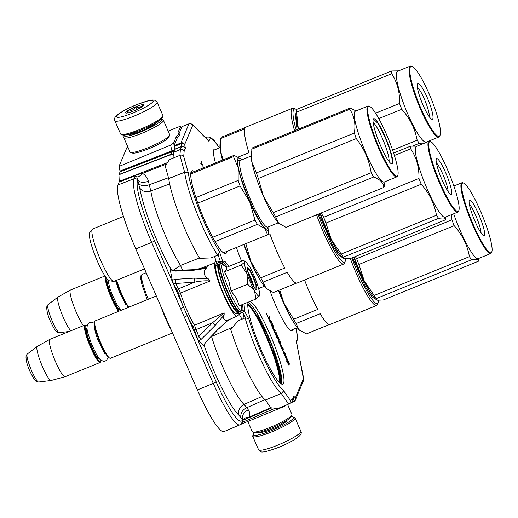 <?xml version="1.0" encoding="UTF-8"?>
<svg xmlns="http://www.w3.org/2000/svg" width="518" height="518" viewBox="0 0 518 518"><rect width="100%" height="100%" fill="white"/><g stroke="black" fill="none" stroke-linecap="round" stroke-linejoin="round"><path stroke-width="0.78" d="M218.7 256.552L217.398 255.277M199.462 258.003L180.497 265.436A51.457 8.139 -112.2 0 1 155.374 208.748A51.457 8.139 -112.2 0 1 150.783 190.974L169.677 183.942M170.267 269.891L170.351 267.935L170.662 268.894C170.843 269.729 172.688 270.202 176.191 270.305L192.56 269.742L192.767 270.39L206.17 268.337C202.881 272.073 203.613 275.595 208.365 278.904L210.204 280.937C205.277 280.568 200.129 280.97 194.755 282.135A2.881 0.395 -93.7 0 0 194.438 278.108L175.252 279.357L172.287 280.18L170.267 269.891L176.398 270.953L192.767 270.39M173.433 283.663L177.285 290.481L178.613 288.766L194.755 282.135L173.433 283.663L172.287 280.18M170.364 268.123A60.107 9.505 -112.2 0 1 145.066 208.709A60.107 9.505 -112.2 0 1 139.692 187.95C142.146 191.44 145.843 192.443 150.783 190.974L148.433 181.294C143.505 182.932 139.931 182.556 137.717 180.173L137.639 180.348A54.468 8.612 67.8 0 0 154.519 240.766L183.495 307.09A2.881 0.447 156.4 0 1 180.659 308.728L213.286 383.411L197.39 389.937L135.787 248.938A57.66 9.117 -112.2 0 1 117.923 184.984L119.159 182.038A8.651 1.366 67.8 0 0 119.231 181.319L118.933 174.767A2.881 0.453 67.8 0 1 118.959 174.527L120.085 171.846A2.881 0.453 67.8 0 0 120.021 171.037L171.911 150.893A2.881 0.479 -113.1 0 1 171.976 151.703L170.83 154.416L118.959 174.527M177.285 290.481L178.393 293.078A31.734 5.018 -112.2 0 0 183.495 307.09L216.123 381.766A2.881 0.447 156.4 0 1 213.286 383.411A57.356 9.071 67.8 0 0 239.86 424.831L224.106 431.572A57.66 9.117 -112.2 0 1 197.39 389.937M127.998 147.28L126.832 147.747L118.972 166.453L120.021 171.037M169.496 326.087L169.218 326.198A28.814 4.558 -112.2 0 1 165.766 318.797A28.814 4.558 -112.2 0 1 162.529 310.884L160.295 305.037M169.218 326.198L171.769 331.287M240.469 424.507L284.673 406.254L287.697 404.17M148.433 181.294C147.513 177.946 145.552 175.304 142.547 173.368L135.224 175.116L119.231 181.319M118.972 166.453L170.597 145.137L171.911 150.893A2.881 2.046 167.1 0 1 174.152 150.706M157.971 144.509A15.113 2.337 156.4 0 1 149.482 148.472A15.113 2.337 156.4 0 1 145.241 150.071M170.597 145.137L173.614 143.059L176.36 136.532A30.284 4.675 -23.6 0 0 178.529 133.268A30.284 4.675 -23.6 0 0 177.939 132.763L180.432 126.651L181.41 128.076M181.365 128.192L180.432 126.832C180.646 126.379 179.901 126.457 178.192 127.059L168.143 131.106M216.123 381.766A54.468 8.612 67.8 0 0 242.333 419.981L243.123 420.344C244.12 418.272 246.089 417.184 249.022 417.081L243.447 420.046L271.892 407.886M242.333 419.981A2.881 2.81 22.8 0 1 242.359 422.176L243.123 420.344M203.982 345.156L203.341 345.597L198.893 341.077L197.377 338.474L198.763 336.467L212.509 322.779L224.158 312.878L194.503 325.246L193.246 327.085A31.734 5.018 -112.2 0 1 187.147 315.449A2.881 0.447 156.4 0 1 184.311 317.094M139.692 187.95L136.778 176.923L135.405 175.796L133.909 178.794L117.923 184.984M167.521 162.594L136.299 174.799A8.651 4.079 -101.4 0 1 135.405 175.796M173.29 154.74A2.881 2.603 177.4 0 0 170.81 154.662L171.005 158.955M173.303 154.591A2.881 2.81 -157.2 0 0 170.83 154.416A2.881 0.44 68.8 0 0 170.81 154.662L118.933 174.767M176.36 136.532L177.124 138.287M279.597 368.084L279.047 366.051M278.807 365.184A30.284 4.675 -23.6 0 1 278.632 365.41L278.755 366.168M278.27 364.575L277.875 364.148L278.593 364.445L278.25 364.594M278.438 363.921L277.875 364.148L277.085 362.335M264.931 399.605L246.808 407.698L248.29 409.855C249.805 411.978 250.045 414.387 249.022 417.081L270.804 407.77M204.098 345.331A60.107 9.505 -112.2 0 0 212.704 367.994A60.107 9.505 -112.2 0 0 239.038 415.339L242.411 419.807C241.725 415.553 243.68 412.237 248.29 409.855M204.183 345.37L204.047 344.975M211.195 336.687L232.478 327.279M166.718 163.921L142.547 173.368C140.605 175.744 138.682 176.923 136.778 176.923M138.669 183.579C140.883 185.968 144.457 186.344 149.385 184.706L168.486 177.719M270.772 342.087L270.603 342.495M271.251 343.984L271.38 343.609M275.874 355.821L275.311 354.189M273.316 350.815L277.007 359.259M274.249 352.298L273.264 350.038M273.342 349.313L274.488 352.201M273.873 350.155L273.478 349.261M257.006 313.364L260.755 322.092A47.662 7.537 -112.2 0 1 262.108 324.838L265.352 330.568A2.881 0.447 -23.6 0 0 265.358 330.49A2.881 0.447 -23.6 0 0 265.313 330.445M273.2 350.2A2.881 2.849 -124.4 0 0 273.096 348.29C272.721 348.737 273.051 350.479 274.087 353.529A47.662 7.537 -112.2 0 1 281.701 383.262M261.953 396.49L244.036 404.428L246.808 407.698C242.204 410.081 240.242 413.396 240.935 417.65M175.252 279.357A2.881 0.395 -93.7 0 1 175.57 283.378L180.458 293.097A30.005 4.746 -112.2 0 0 186.804 309.945A30.005 4.746 -112.2 0 0 194.503 325.246L198.763 336.467L201.373 339.154L215.125 325.459L224.145 315.022C222.785 319.483 224.281 321.056 228.632 319.748L218.356 328.962L206.909 340.786L203.341 345.597M206.909 340.786L203.878 344.956M198.893 341.077L201.373 339.154M241.977 319.205L239.426 314.653L238.157 315.209A5.782 0.913 67.8 0 0 237.898 315.145A5.782 0.913 67.8 0 0 237.781 315.3A28.956 4.578 67.8 0 1 237.192 316.097A28.956 4.578 67.8 0 1 222.727 292.748A28.956 4.578 67.8 0 1 214.886 262.898L198.167 269.341M204.901 267.929L207.31 266.815L202.415 268.641M207.31 266.815L206.17 268.337M178.393 293.078L180.458 293.097L210.204 280.937M224.158 312.878L224.145 315.022M228.632 319.748L230.186 319.166M176.003 271.348C176.088 270.124 176.217 269.988 176.398 270.953M182.511 270.092L180.497 265.436L173.349 270.15M171.16 269.379L170.351 267.935M208.365 278.904L194.438 278.108M248.983 302.816A47.662 7.537 -112.2 0 1 249.417 303.321L250.68 304.344M247.876 303.587A44.561 7.045 -112.2 0 1 268.984 341.543A44.561 7.045 -112.2 0 1 280.355 383.359M258.1 316.097L257.802 315.358M238.157 315.209A29.565 4.675 67.8 0 0 238.215 313.85M215.3 261.862A29.565 4.675 -112.2 0 1 217.359 263.066M214.886 262.898L214.918 262.017L217.159 261.072L220.448 261.81L217.146 263.15A27.687 4.377 67.8 0 0 216.679 263.636L215.961 264.309L215.915 265.443L218.02 264.581A26.243 4.15 67.8 0 0 225.226 291.699A26.243 4.15 67.8 0 0 238.267 312.736A26.243 4.15 67.8 0 0 238.785 312.089L238.571 311.616M215.125 325.459L212.509 322.779L196.393 329.467L194.386 329.616L197.377 338.474M239.038 415.339C237.872 410.534 239.536 406.895 244.036 404.428A51.457 8.139 67.8 0 1 221.49 363.895A51.457 8.139 67.8 0 1 211.558 336.538L211.499 336.37M207.083 340.935L218.356 328.962M214.536 256.475L216.2 261.486M244.062 318.376L243.518 314.102M265.061 329.972A2.881 2.881 0 0 1 265.358 330.49L273.103 348.213A2.881 0.447 -23.6 0 1 273.096 348.29L265.352 330.568A2.881 2.363 -35.4 0 0 265.061 329.972L262.108 324.838M247.798 304.532A43.985 6.954 -112.2 0 1 268.369 341.783A43.985 6.954 -112.2 0 1 279.642 382.737M269.205 339.29L269.567 339.141M240.76 312.872L239.426 314.653M248.375 273.912A7.213 1.14 -112.2 0 1 252.823 284.829M156.339 295.972L95.208 320.875A20.189 3.192 -112.2 0 0 94.839 321.296A20.189 3.192 67.8 0 0 94.833 321.309A20.189 3.192 67.8 0 0 99.87 340.779A20.189 3.192 67.8 0 0 109.868 358.223A20.189 3.192 67.8 0 0 110.444 358.268L172.507 332.983M94.833 321.309L94.535 322.047A19.613 3.102 67.8 0 0 94.535 322.047A19.613 3.102 67.8 0 0 99.424 340.954A19.613 3.102 67.8 0 0 109.143 357.899L109.868 358.223M86.221 325.433A19.613 3.102 -112.2 0 0 85.308 325.79A19.613 3.102 67.8 0 0 91.388 347.546A19.613 3.102 67.8 0 0 100.822 361.305A19.613 3.102 -112.2 0 0 100.829 361.286L100.531 362.024A20.189 3.192 -112.2 0 1 100.531 362.024A20.189 3.192 -112.2 0 1 100.524 362.043A20.189 3.192 67.8 0 1 100.155 362.458L65.08 376.748A20.189 3.192 67.8 0 1 65.022 376.767A20.189 3.192 67.8 0 1 55.037 360.534A20.189 3.192 67.8 0 1 49.475 339.776A20.189 3.192 -112.2 0 1 49.793 339.381A20.189 3.192 -112.2 0 1 49.845 339.355L84.926 325.064A20.189 3.192 -112.2 0 1 85.496 325.116L86.221 325.433A19.613 3.102 -112.2 0 1 86.998 325.984M100.997 360.353A19.613 3.102 -112.2 0 1 100.829 361.286M84.926 325.064A20.189 3.192 -112.2 0 0 84.557 325.485A20.189 3.192 67.8 0 0 90.19 346.432A20.189 3.192 67.8 0 0 100.155 362.458M51.101 380.51L38.649 382.031A15.126 2.389 -112.2 0 1 31.158 369.697A15.126 2.389 -112.2 0 1 27.059 354.306A15.126 2.389 -112.2 0 1 27.247 354.04L37.218 346.432A18.415 2.914 -112.2 0 0 36.992 346.749A18.415 2.914 67.8 0 0 41.977 365.494A18.415 2.914 67.8 0 0 51.101 380.51A18.415 2.914 67.8 0 0 51.172 380.497L65.022 376.767M37.218 346.432A18.415 2.914 -112.2 0 1 37.277 346.393L49.793 339.381M116.718 280.225A20.189 3.192 67.8 0 0 128.84 307.174M116.297 280.4A19.613 3.102 67.8 0 0 128.496 307.316M105.886 277.408A19.613 3.102 67.8 0 0 110.548 294.353A19.613 3.102 67.8 0 0 119.263 311.072M105.206 276.411A20.189 3.192 67.8 0 0 109.304 292.981A20.189 3.192 67.8 0 0 118.551 311.363M70.966 330.749A18.415 2.914 67.8 0 1 61.914 314.115A18.415 2.914 67.8 0 1 57.744 297.371A18.415 2.914 -112.2 0 1 57.971 297.054A18.415 2.914 -112.2 0 1 58.022 297.015L70.539 290.009A20.189 3.192 -112.2 0 0 70.228 290.397A20.189 3.192 67.8 0 0 73.996 306.662A20.189 3.192 67.8 0 0 83.476 325.654M70.539 290.009A20.189 3.192 -112.2 0 1 70.597 289.976L104.934 275.99M254.332 290.397L247.598 284.252L247.002 273.588A18.745 2.966 67.8 0 0 254.332 290.397L254.506 290.708A18.745 2.966 -112.2 0 0 259.492 295.778L259.531 295.687A18.745 2.966 -112.2 0 0 257.265 284.136L257.129 283.734A18.745 2.966 67.8 0 0 253.703 274.941A18.745 2.966 67.8 0 0 249.786 266.964L245.558 261.441L244.412 260.942M247.863 272.092A9.518 1.502 -112.2 0 1 250.803 277.68A9.518 1.502 -112.2 0 1 253.729 286.493M241.705 304.817L241.666 309.324C239.543 317.191 218.816 269.755 222.151 264.646L225.149 265.831C223.161 263.649 221.672 262.937 220.681 263.688L220.208 263.882A25.816 4.086 -112.2 0 0 219.736 264.413A25.816 4.086 -112.2 0 0 226.942 291.194A25.816 4.086 -112.2 0 0 239.685 311.694C237.801 311.946 236.363 313.798 227.888 296.905C221.16 282.815 216.919 266.582 218.823 265.313L220.208 263.882M253.114 276.353A11.823 1.871 -112.2 0 1 256.229 289.685A11.823 1.871 -112.2 0 1 251.088 281.17A11.823 1.871 -112.2 0 1 247.416 268.065A11.823 1.871 -112.2 0 1 253.114 276.353M224.572 271.808L241.103 265.074L247.002 273.588C244.943 267.379 244.172 263.442 244.684 261.784L244.315 260.897L242.955 260.664L226.424 267.398L226.463 269.211L224.572 271.808L228.852 281.209L231.06 290.986L236.072 297.759L239.4 305.749L255.937 299.015L254.506 290.708M241.103 265.074L245.558 261.441M259.492 295.778L255.937 299.015M231.06 290.986L247.598 284.252M247.358 268.279L249.624 270.299L252.823 276.515L255.95 285.282L256.028 289.568M291.032 416.828A21.918 3.386 156.4 0 1 293.039 416.938A21.918 3.386 156.4 0 1 293.453 417.929A21.918 3.386 156.4 0 1 271.536 430.562A21.918 3.386 156.4 0 1 253.36 434.272A21.918 3.386 156.4 0 1 254.642 432.731M293.039 416.938L294.528 417.502A23.07 3.561 156.4 0 1 295.007 417.896A23.07 3.561 156.4 0 1 294.969 418.544A23.07 3.561 156.4 0 1 271.892 431.837A23.07 3.561 156.4 0 1 252.726 436.376A23.07 3.561 156.4 0 1 252.758 435.748L253.36 434.272M114.802 120.681L120.623 134A23.07 3.561 -23.6 0 0 121.102 134.395L122.591 134.958A21.918 3.386 -23.6 0 0 140.346 130.277A21.918 3.386 -23.6 0 0 162.263 117.644A21.918 3.386 -23.6 0 0 162.27 117.625A21.918 3.386 -23.6 0 0 162.276 117.612L162.872 116.149A23.07 3.561 -23.6 0 0 162.905 115.527L157.09 102.208L154.811 100.239L152.914 99.987L149.268 100.473L136.584 104.662C126.262 108.851 117.974 113.895 116.673 115.462C114.517 117.567 113.895 119.308 114.802 120.681A23.07 3.561 -23.6 0 0 133.968 116.149A23.07 3.561 -23.6 0 0 157.09 102.208M121.102 134.395A23.07 3.561 -23.6 0 0 139.789 129.468A23.07 3.561 -23.6 0 0 162.859 116.168A23.07 3.561 -23.6 0 0 162.872 116.149M136.532 104.72C125.22 109.531 118.486 113.41 116.343 116.356C116.388 118.408 121.963 117.275 133.074 112.95C144.392 108.139 151.12 104.26 153.263 101.314C153.224 99.262 147.643 100.395 136.532 104.72M135.671 106.779A10.095 1.56 -23.6 0 0 125.764 113.053A10.095 1.56 -23.6 0 0 133.942 110.891A10.095 1.56 -23.6 0 0 144.036 105.07A10.095 1.56 -23.6 0 0 135.671 106.779M143.35 105.866L143.188 104.688C141.395 107.038 138.902 107.776 135.703 106.896C133.625 109.92 130.847 111.338 127.363 111.137L127.538 112.976M127.363 111.137L128.114 112.853M135.703 106.896L136.888 109.609M124.598 135.069A20.189 3.121 -23.6 0 0 124.553 135.172A20.189 3.121 -23.6 0 0 141.291 131.753A20.189 3.121 -23.6 0 0 161.48 120.118A20.189 3.121 -23.6 0 0 161.098 119.205A20.189 3.121 -23.6 0 0 160.994 119.172M124.553 135.172L123.802 137.017A21.633 3.341 -23.6 0 0 123.77 137.6A21.633 3.341 -23.6 0 0 141.738 133.353A21.633 3.341 -23.6 0 0 163.371 120.882A21.633 3.341 -23.6 0 0 163.41 120.28A21.633 3.341 -23.6 0 0 162.956 119.911L161.098 119.205M128.632 134.298A16.006 2.473 -23.6 0 0 128.684 134.317A16.006 2.473 -23.6 0 0 141.647 130.899A16.006 2.473 -23.6 0 0 157.653 121.672A16.006 2.473 -23.6 0 0 157.66 121.659A16.006 2.473 -23.6 0 0 157.679 121.607M156.643 122.863A14.562 2.247 -23.6 0 0 155.834 122.76M123.77 137.6L130.044 151.962A21.633 3.341 -23.6 0 0 130.497 152.337L132.355 153.037A20.189 3.121 -23.6 0 0 148.705 148.724A20.189 3.121 -23.6 0 0 168.894 137.089A20.189 3.121 -23.6 0 0 168.9 137.069A20.189 3.121 -23.6 0 0 168.907 137.056M130.497 152.337A21.633 3.341 -23.6 0 0 148.012 147.714A21.633 3.341 -23.6 0 0 169.645 135.243A21.633 3.341 -23.6 0 0 169.651 135.23A21.633 3.341 -23.6 0 0 169.684 134.641L163.41 120.28M130.73 133.728A14.562 2.247 -23.6 0 0 130.264 134.389M247.792 421.484L252.221 431.617A21.633 3.341 -23.6 0 0 252.674 431.993L254.532 432.692A20.189 3.121 -23.6 0 0 270.882 428.38A20.189 3.121 -23.6 0 0 291.071 416.744A20.189 3.121 -23.6 0 0 291.077 416.725A20.189 3.121 -23.6 0 0 291.084 416.712M252.674 431.993A21.633 3.341 -23.6 0 0 270.189 427.369A21.633 3.341 -23.6 0 0 291.822 414.899A21.633 3.341 -23.6 0 0 291.828 414.886A21.633 3.341 -23.6 0 0 291.861 414.296L287.581 404.5M248.18 302.344A44.703 7.071 -112.2 0 1 267.592 334.518A44.703 7.071 -112.2 0 1 281.468 384.065M191.136 171.795A44.703 7.071 -112.2 0 1 192.165 172.423M224.734 252.253A44.703 7.071 -112.2 0 1 224.43 253.509M242.534 312.134L245.623 317.793L248.86 318.907A51.36 8.126 67.8 0 0 282.919 389.711L290.248 400.278L292.566 399.151A2.881 2.849 64 0 1 291.194 402.816L288.591 404.079C290.119 403.334 290.669 402.065 290.248 400.278M188.953 123.834L182.096 126.56A2.881 0.453 67.8 0 0 182.071 126.567L188.979 123.821A2.881 2.881 0 0 1 189.951 123.621A2.881 2.843 -91.8 0 0 189.005 123.815A2.881 0.453 68.3 0 0 188.979 123.821A2.881 0.453 68.3 0 0 188.921 123.886A2.881 2.81 -157.2 0 1 192.677 125.427A2.881 2.843 -91.8 0 0 189.951 123.621L192.618 124.411L193.246 125.414L192.677 125.427L184.667 144.522L185.366 148.193L184.162 151.055A2.881 2.72 -175.4 0 0 180.387 149.624L179.921 155.368C181.533 154.811 182.802 155.186 183.728 156.481L188.403 173.388A51.36 8.126 67.8 0 0 219.392 251.463L218.149 254.914L220.558 262.114L222.734 261.13L222.436 262.555M250.077 301.405A44.703 7.071 -112.2 0 1 269.703 333.657A44.703 7.071 -112.2 0 1 282.744 384.175A44.703 7.071 -112.2 0 1 262.056 351.89A44.703 7.071 -112.2 0 1 248.271 302.143M226.839 251.392A44.703 7.071 -112.2 0 1 225.706 253.619A44.703 7.071 -112.2 0 1 205.011 221.341A44.703 7.071 -112.2 0 1 191.971 170.823A44.703 7.071 -112.2 0 1 194.269 171.568M292.638 329.558A34.609 5.471 -112.2 0 1 291.88 330.646A34.609 5.471 -112.2 0 1 275.861 305.652A34.609 5.471 -112.2 0 1 270.137 291.142M215.436 162.943A34.609 5.471 -112.2 0 1 214.426 149.048A34.609 5.471 -112.2 0 1 215.857 149.372M241.608 261.214A34.609 5.471 -112.2 0 1 236.409 247.494M259.66 288.157A34.609 5.471 -112.2 0 1 258.909 289.212A34.609 5.471 -112.2 0 1 258.799 289.251M242.463 312.25L244.574 311.389L248.86 318.907M242.521 312.101L244.574 311.389M239.368 311.791A26.243 4.15 -112.2 0 1 239.329 311.92A0.576 0.563 19.7 0 1 238.785 311.862M239.329 311.92L242.754 310.522L244.632 311.253L244.043 303.865M236.681 312.956L238.584 313.759L242.01 312.36A0.576 0.563 19.7 0 1 242.56 312.419M220.454 261.797A0.576 0.563 26.2 0 1 220.111 262.238L216.679 263.636M219.185 264.679A25.667 4.06 67.8 0 0 218.266 265.145A0.576 0.563 26.2 0 1 218.57 264.407L222.721 262.335M218.266 265.145L218.026 264.588M219.392 251.463L222.669 261.253M217.664 255.167L211.066 257.925L199.663 258.34A54.396 8.605 67.8 0 1 168.732 178.632L184.641 172.274A54.248 8.579 67.8 0 0 217.664 255.167A2.784 2.551 136.4 0 0 218.149 254.914M245.623 317.793A2.784 2.104 -11.5 0 0 245.098 317.961L238.455 320.61L230.704 329.357A54.396 8.605 67.8 0 0 265.456 400L270.81 407.789L278.036 408.462L281.727 406.928M203.367 167.864L202.687 164.361L201.256 163.811L201.839 162.419L201.476 161.59L200.738 163.351L201.282 164.601L202.855 165.106L203.05 167.994M271.121 321.743L273.012 326.081L272.85 326.476L271.568 324.184L272.597 327.072L270.92 323.983L277.182 338.312L277.48 338.785L277.797 338.053L276.644 334.252L278.38 338.358L278.062 340.326L282.679 350.686L283.378 349.035L282.744 347.584L282.414 348.368L280.885 344.865L282.012 348.724L280.102 344.36L280.704 342.922L280.07 341.466L279.739 342.249L278.852 340.209L278.917 338.83L276.062 332.291L275.757 331.818L275.395 332.673L276.599 336.344L274.695 331.98L275.298 330.536L274.663 329.085L274.054 330.523L273.42 329.066L273.97 327.764L273.763 327.039L270.908 320.493L270.603 320.02L270.318 320.681L269.684 319.23L269.755 317.851L269.12 316.401L269.114 318.188L268.667 317.489L268.434 318.033L270.545 323.122L271.121 321.743L270.61 321.956M283.702 350.932L283.21 352.11L287.6 362.16L286.694 361.24L288.914 365.164L289.407 363.986L285.023 353.956L285.93 354.875L283.702 350.932M267.01 315.035L267.806 316.284L266.505 313.079L267.01 315.035M293.764 396.289L293.784 398.478L292.586 401.34A2.881 2.81 22.8 0 0 292.566 399.151L293.764 396.289L295.351 397.837L303.36 378.749A2.881 2.655 -0.2 0 1 303.606 379.811L296.302 340.656A2.881 2.843 52.2 0 1 296.503 342.1M219.613 147.85L218.033 146.141A45.597 7.213 67.8 0 0 209.123 141.136L208.767 141.168A2.881 2.661 -44.6 0 0 208.184 140.223A2.881 2.661 -44.6 0 0 208.184 140.216L192.618 124.411M228.781 266.44L224.993 261.441L222.734 261.13M238.267 312.736L236.156 313.597A26.243 4.15 -112.2 0 1 223.109 292.553A26.243 4.15 -112.2 0 1 215.915 265.443M202.687 164.361L201.088 164.161M202.318 164.931L202.162 164.575M201.839 162.419L201.172 162.315M200.874 163.675L201.314 162.633M269.114 318.188L268.428 318.065M269.755 317.851L269.224 318.071L268.816 317.126M269.017 319.075L269.224 318.071M270.875 321.84L270.344 320.629M273.057 328.885L273.439 327.978L272.876 326.418M275.298 330.536L274.767 330.756L274.359 329.811M274.333 331.792L274.767 330.756M276.236 334.116L275.498 332.42M278.852 340.209L278.321 340.423L278.237 338.694M280.704 342.922L280.18 343.136L279.765 342.191M279.739 344.179L280.18 343.136M283.378 349.035L282.854 349.249L282.439 348.31M282.414 350.291L282.854 349.249M277.214 338.39L276.657 336.616M270.318 322.61L270.59 321.963M284.809 354.04L283.424 351.592M285.023 353.956L284.596 354.131M289.407 363.986L288.876 364.193M288.662 364.717L288.876 364.206M303.354 377.415L303.36 378.749A2.881 2.81 22.8 0 1 303.38 380.937A2.881 2.881 0 0 0 303.606 379.811L303.606 379.811A2.881 2.655 -0.2 0 1 303.574 380.206M296.296 341.491L303.561 378.004M209.123 141.136L207.712 139.737M173.478 152.37A2.881 0.453 67.8 0 1 173.504 152.253L174.702 149.398L174.074 146.529L180.976 143.784A2.881 2.046 167.1 0 1 184.667 144.522A2.881 2.81 -157.2 0 0 180.911 142.974A2.881 0.447 68.3 0 0 180.976 143.784L181.611 146.646L180.406 149.508A2.881 0.453 68.3 0 0 180.387 149.624L173.478 152.37L173.025 158.145L169.321 159.628L165.294 166.278L168.732 178.632M185.289 147.222L181.598 146.484L174.689 149.236M185.366 148.193C184.525 146.685 183.268 146.167 181.611 146.646L174.702 149.398M183.728 156.481L184.162 151.055A2.881 2.81 -157.2 0 0 180.406 149.508L173.504 152.253M291.194 402.816A2.881 2.881 0 0 0 292.586 401.34A2.881 2.81 22.8 0 1 292.139 402.065M294.179 396.451L293.479 399.203M303.38 380.937L295.37 400.025A2.881 2.81 22.8 0 0 295.351 397.837A2.881 2.558 139.9 0 1 293.531 401.379L292.269 401.903M168.7 178.483L184.641 172.274A2.881 2.422 172.2 0 1 188.403 173.388M174.074 146.529A2.881 0.453 -112.2 0 1 174.009 145.72L180.911 142.974L188.921 123.886L182.019 126.625L178.995 133.825L179.558 135.114M178.995 133.825A29.416 4.591 156.9 0 1 179.597 134.337A29.416 4.591 156.9 0 1 177.441 137.535L174.009 145.72M181.915 126.878L180.866 127.292M265.52 400.071L281.326 393.486L288.591 404.079L281.734 406.941M188.202 172.488L184.609 172.125L179.921 155.368L173.025 158.145M278.703 341.155L279.487 342.845L278.464 341.252M278.71 340.533L278.237 340.727M270.046 321.341L269.289 318.965L270.182 321.011L269.807 321.438M269.289 318.965L268.81 319.159M288.714 364.575L283.527 352.603L289.089 363.675L288.604 364.62M241.686 159.868A38.934 6.158 -112.2 0 0 241.459 159.641A38.934 6.158 67.8 0 0 240.598 158.845A38.934 6.158 67.8 0 0 237.73 158.884A38.934 6.158 67.8 0 0 238.125 167.573L233.514 156.643A43.259 6.844 -112.2 0 1 233.735 155.899A43.259 6.844 -112.2 0 1 234.052 155.361L190.844 172.96M268.479 231.145L268.182 233.488A43.259 6.844 -112.2 0 1 267.644 234.771L223.329 252.823M267.644 234.771L264.802 228.632A38.934 6.158 67.8 0 0 268.829 228.134A38.934 6.158 67.8 0 0 268.887 226.644M240.054 185.93A43.259 6.844 -112.2 0 1 238.176 180.368L238.125 167.573A38.934 6.158 -112.2 0 0 249.799 202.072L254.973 220.072A43.259 6.844 -112.2 0 0 257.388 224.352L264.802 228.632A38.934 6.158 -112.2 0 1 249.799 202.072L240.054 185.93L197.811 203.14M257.388 224.352L215.074 241.589M254.973 220.072L212.691 237.296M238.176 180.368L195.921 197.585M233.514 156.643L190.754 174.061M234.052 155.361L240.384 158.676M268.078 226.975L267.845 227.816C264.646 239.685 233.391 168.149 238.416 160.451L240.876 160.198M92.327 229.254A28.263 4.468 -112.2 0 0 92.152 229.571A28.263 4.468 67.8 0 0 99.534 257.692A28.263 4.468 67.8 0 0 113.565 281.378L109.35 280.769A26.101 4.131 -112.2 0 1 96.4 258.896A26.101 4.131 -112.2 0 1 89.575 232.925A26.101 4.131 -112.2 0 1 89.743 232.634L92.327 229.254A28.263 4.468 -112.2 0 1 92.664 228.988L123.465 216.44M113.565 281.378A28.263 4.468 67.8 0 0 113.992 281.339L144.509 268.907M356.054 110.943L350.239 108.029A43.259 6.844 67.8 0 0 349.928 108.566A43.259 6.844 67.8 0 0 349.702 109.304L251.793 149.19L251.839 161.966A38.934 6.158 -112.2 0 1 251.152 154.552L251.47 151.793M350.239 108.029L252.331 147.915A43.259 6.844 67.8 0 0 252.02 148.452A43.259 6.844 67.8 0 0 251.793 149.19M349.702 109.304C354.273 115.987 355.827 123.899 354.364 133.035A43.259 6.844 67.8 0 0 356.242 138.597C364.232 148.744 369.204 160.127 371.16 172.74A43.259 6.844 67.8 0 0 373.582 177.02C380.018 179.26 383.437 182.731 383.838 187.438A43.259 6.844 67.8 0 0 384.149 186.901A43.259 6.844 67.8 0 0 384.375 186.156L384.913 181.714M369.755 106.507A37.639 5.951 67.8 0 0 368 107.2A37.639 5.951 67.8 0 0 379.668 148.944A37.639 5.951 67.8 0 0 397.779 175.349A37.639 5.951 67.8 0 0 397.792 175.324A37.639 5.951 67.8 0 0 388.403 139.031A37.639 5.951 67.8 0 0 369.755 106.507L369.03 106.19A38.215 6.041 67.8 0 0 367.942 106.099L355.283 111.253A38.215 6.041 -112.2 0 0 354.584 112.05A38.215 6.041 67.8 0 0 365.255 151.696A38.215 6.041 67.8 0 0 384.123 182.038L396.782 176.878A38.215 6.041 67.8 0 0 397.474 176.088A38.215 6.041 67.8 0 0 397.487 176.055A38.215 6.041 67.8 0 0 397.5 176.029M251.839 161.966L256.455 172.921A43.259 6.844 67.8 0 0 258.333 178.477L263.494 196.451L273.251 212.626A43.259 6.844 67.8 0 0 275.673 216.906L278.503 223.031L285.93 227.324L383.838 187.438M251.845 162.011A38.934 6.158 67.8 0 0 263.494 196.451M263.526 196.516A38.934 6.158 67.8 0 0 278.503 223.031M279.597 224.003A38.934 6.158 -112.2 0 1 279.377 223.834A38.934 6.158 -112.2 0 1 278.529 223.051M354.364 133.035L256.455 172.921M356.242 138.597L258.333 178.477M371.16 172.74L273.251 212.626M373.582 177.02L275.673 216.906M367.942 106.099A38.215 6.041 67.8 0 0 367.249 106.889A38.215 6.041 67.8 0 0 377.913 146.536A38.215 6.041 67.8 0 0 396.782 176.878M373.251 119.211A24.372 3.853 -112.2 0 1 384.978 136.305A24.372 3.853 -112.2 0 1 392.527 163.338A24.372 3.853 -112.2 0 1 391.394 163.785A24.372 3.853 -112.2 0 1 379.318 142.728A24.372 3.853 -112.2 0 1 373.238 119.231A24.372 3.853 -112.2 0 1 373.251 119.211M389.018 161.48A21.601 3.419 67.8 0 0 383.521 141.019A21.601 3.419 67.8 0 0 373.154 122.539M373.174 119.431L373.543 119.082L378.01 123.491L384.686 136.474C390.352 150.006 392.838 158.909 392.152 163.183L391.2 163.688M316.563 214.84A43.259 6.844 67.8 0 0 323.653 232.802A43.259 6.844 67.8 0 0 343.68 264.05A43.259 6.844 67.8 0 0 344.47 263.15A43.259 6.844 67.8 0 0 344.483 263.118L345.234 261.279A41.822 6.611 67.8 0 0 345.603 258.916M276.975 251.819A43.259 6.844 67.8 0 0 284.803 268.013L260.716 277.823L250.971 261.681L245.797 243.68A43.259 6.844 -112.2 0 1 245.791 243.674L269.884 233.864A43.259 6.844 67.8 0 0 276.975 251.819M343.68 264.05L297.002 283.068A43.259 6.844 67.8 0 1 287.218 272.293L263.131 282.103A43.259 6.844 -112.2 0 1 260.716 277.823M296.406 283.139L273.387 292.521L265.974 288.241L263.131 282.103M147.235 299.682L142.055 285.107L140.987 276.683M318.816 213.921L332.517 245.487L338.869 255.348L342.864 257.828M320.053 213.422A36.053 5.704 67.8 0 0 339.128 253.334M318.104 214.212A41.822 6.611 67.8 0 0 325.097 231.973A41.822 6.611 67.8 0 0 345.234 261.279M266.854 289.05A38.934 6.158 -112.2 0 1 266.835 289.031A38.934 6.158 -112.2 0 1 265.974 288.241A38.934 6.158 -112.2 0 1 250.971 261.681A38.934 6.158 -112.2 0 1 244.172 244.328M417.094 146.167L410.573 146.147A43.259 6.844 67.8 0 0 410.593 147.403A43.259 6.844 67.8 0 0 410.696 148.847L394.373 155.497M448.089 191.543A16.55 2.616 -112.2 0 0 448.083 191.129A16.55 2.616 67.8 0 0 443.622 176.075A16.55 2.616 67.8 0 0 436.396 162.833M451.741 192.379A19.321 3.056 -112.2 0 1 450.673 194.347A19.321 3.056 -112.2 0 1 442.061 179.94A19.321 3.056 -112.2 0 1 436.117 160.619A19.321 3.056 -112.2 0 1 436.279 159.02A19.321 3.056 -112.2 0 1 444.561 170.28A19.321 3.056 -112.2 0 1 451.741 192.379M459.142 207.427A37.639 5.951 67.8 0 0 447.571 169.787A37.639 5.951 67.8 0 0 430.795 141.731A37.639 5.951 67.8 0 0 428.716 145.564A37.639 5.951 67.8 0 0 442.709 188.61A37.639 5.951 67.8 0 0 458.831 210.541A37.639 5.951 67.8 0 0 459.142 207.427M430.795 141.731L430.07 141.414A38.215 6.041 67.8 0 0 428.988 141.323A38.215 6.041 67.8 0 0 427.959 145.305A38.215 6.041 67.8 0 0 440.928 186.299A38.215 6.041 67.8 0 0 457.821 212.102A38.215 6.041 67.8 0 0 458.534 211.279L458.831 210.541M343.33 257.161L343.583 258.404L344.528 258.799L350.31 258.573L445.584 219.761C446.27 218.065 443.945 217.592 438.604 218.35L343.33 257.161A43.259 6.844 67.8 0 1 341.194 254.053L331.306 239.517A38.934 6.158 67.8 0 0 343.058 257.983L343.576 258.411M410.573 146.147L393.589 153.063M320.396 213.28A38.934 6.158 67.8 0 0 331.274 239.452L331.306 239.517M321.154 212.969L323.692 217.243A43.259 6.844 67.8 0 0 325.951 223.057L331.274 239.452M410.696 148.847C416.472 157.478 419.224 167.34 418.965 178.432A43.259 6.844 67.8 0 0 421.225 184.246L325.951 223.057M421.225 184.246C429.318 193.35 434.401 203.678 436.467 215.242L341.194 254.053M436.467 215.242A43.259 6.844 67.8 0 0 438.604 218.35M445.674 219.379L445.584 219.761M457.821 212.102L445.163 217.262A38.215 6.041 67.8 0 1 428.269 191.459A38.215 6.041 67.8 0 1 415.294 150.466A38.215 6.041 -112.2 0 1 416.33 146.477L428.988 141.323M418.965 178.432L323.692 217.243M350.343 258.56A43.259 6.844 67.8 0 0 356.611 274.216A43.259 6.844 67.8 0 0 376.638 305.458A43.259 6.844 67.8 0 0 377.428 304.565A43.259 6.844 67.8 0 0 377.441 304.532L378.185 302.687A41.822 6.611 67.8 0 0 378.554 300.323M304.558 279.992A43.259 6.844 67.8 0 0 309.926 293.233A43.259 6.844 67.8 0 0 317.761 309.421L293.667 319.237L283.922 303.095L279.688 289.95M376.638 305.458L329.953 324.475A43.259 6.844 67.8 0 1 320.176 313.701L296.089 323.517A43.259 6.844 -112.2 0 1 293.667 319.237M329.364 324.553L306.345 333.929L298.931 329.655L296.089 323.517M352.583 257.653L365.973 287.807L372.015 296.982L375.822 299.236M353.813 257.148A36.053 5.704 67.8 0 0 372.079 294.748M351.884 257.938A41.822 6.611 67.8 0 0 358.055 273.381A41.822 6.611 67.8 0 0 378.185 302.687M299.812 330.458A38.934 6.158 -112.2 0 1 299.792 330.445A38.934 6.158 -112.2 0 1 298.931 329.655A38.934 6.158 -112.2 0 1 283.922 303.095A38.934 6.158 -112.2 0 1 278.775 290.326M481.041 232.951A16.55 2.616 -112.2 0 0 481.034 232.543A16.55 2.616 67.8 0 0 476.579 217.489A16.55 2.616 67.8 0 0 469.347 204.241M484.699 233.786A19.321 3.056 -112.2 0 1 483.631 235.755A19.321 3.056 -112.2 0 1 475.019 221.354A19.321 3.056 -112.2 0 1 469.075 202.026A19.321 3.056 -112.2 0 1 469.237 200.427A19.321 3.056 -112.2 0 1 477.512 211.687A19.321 3.056 -112.2 0 1 484.699 233.786M492.1 248.834A37.639 5.951 67.8 0 0 480.523 211.195A37.639 5.951 67.8 0 0 463.752 183.139A37.639 5.951 67.8 0 0 461.674 186.979A37.639 5.951 67.8 0 0 475.66 230.024A37.639 5.951 67.8 0 0 491.783 251.955A37.639 5.951 67.8 0 0 492.1 248.834M463.752 183.139L463.021 182.822A38.215 6.041 67.8 0 0 461.939 182.731A38.215 6.041 67.8 0 0 460.91 186.72A38.215 6.041 67.8 0 0 473.879 227.713A38.215 6.041 67.8 0 0 490.773 253.516A38.215 6.041 67.8 0 0 491.485 252.693L491.783 251.955M376.288 298.575L376.534 299.818L377.486 300.207L383.268 299.987L478.535 261.176C479.228 259.473 476.903 259.006 471.555 259.764L376.288 298.575A43.259 6.844 67.8 0 1 374.151 295.461L364.258 280.924A38.934 6.158 67.8 0 0 376.01 299.398L376.534 299.818M354.163 257.006A38.934 6.158 67.8 0 0 364.232 280.866L364.258 280.924M355.322 256.533L356.649 258.65A43.259 6.844 67.8 0 0 358.903 264.471L364.232 280.866M451.793 214.556L451.916 219.839A43.259 6.844 67.8 0 0 454.176 225.66L358.903 264.471M454.176 225.66C462.276 234.758 467.359 245.092 469.425 256.65L374.151 295.461M469.425 256.65A43.259 6.844 67.8 0 0 471.555 259.764M478.626 260.794L478.535 261.176M451.916 219.839L356.649 258.65M453.671 213.792A38.215 6.041 67.8 0 0 478.114 258.67L490.773 253.516M296.536 109.57A41.822 7.323 68 0 0 295.869 109.201L294.062 108.398A43.259 7.576 68 0 0 292.553 108.268L245.953 127.098A43.259 7.576 68 0 0 245.415 127.486L221.367 137.205A43.259 7.576 68 0 0 221.005 137.762A43.259 7.576 68 0 0 220.733 138.52L244.781 128.801A43.259 7.576 68 0 0 248.918 152.745L238.053 157.135M296.115 113.358L295.364 114.161L297.034 129.701M296.626 120.785A36.053 6.313 68 0 0 298.323 129.176M295.869 109.201A41.822 7.323 68 0 0 296.141 130.07M292.553 108.268A43.259 7.576 68 0 0 294.554 130.711M223.316 159.732L220.519 151.411L220.344 141.291L220.733 138.52M222.513 160.062A38.934 6.818 -112 0 1 220.519 151.411A38.934 6.818 -112 0 1 220.008 144.295L220.325 141.492M398.549 70.869L391.666 70.985A43.259 7.576 68 0 0 391.634 72.261A43.259 7.576 68 0 0 391.692 73.731L296.594 112.166L298.226 127.933A38.934 6.818 -112 0 1 296.024 115.171A38.934 6.818 -112 0 1 296.095 113.546L296.568 109.421A43.259 7.576 68 0 0 296.536 110.697A43.259 7.576 68 0 0 296.594 112.166M429.292 116.803A16.55 2.901 -112 0 0 429.344 115.941A16.55 2.901 68 0 0 424.844 100.239A16.55 2.901 68 0 0 417.385 87.335M433.016 117.197A19.321 3.386 -112 0 1 431.688 119.205A19.321 3.386 -112 0 1 422.876 104.753A19.321 3.386 -112 0 1 417.236 85.502A19.321 3.386 -112 0 1 417.443 83.942A19.321 3.386 -112 0 1 425.99 94.859A19.321 3.386 -112 0 1 433.016 117.197M440.494 132.213A37.639 6.592 68 0 0 429.5 94.71A37.639 6.592 68 0 0 412.334 66.569A37.639 6.592 68 0 0 409.757 70.48A37.639 6.592 68 0 0 423.439 113.992A37.639 6.592 68 0 0 440.086 135.25A37.639 6.592 68 0 0 440.494 132.213M412.334 66.569L411.609 66.252A38.215 6.695 68 0 0 410.275 66.129A38.215 6.695 68 0 0 408.993 70.221A38.215 6.695 68 0 0 421.51 111.389A38.215 6.695 68 0 0 438.914 136.992A38.215 6.695 68 0 0 439.795 135.981L440.086 135.25M391.666 70.985L296.568 109.421M298.226 127.933L298.238 127.991A38.934 6.818 68 0 0 298.536 129.092M298.238 127.991L298.549 129.086M391.692 73.731C397.319 82.427 399.935 92.346 399.533 103.483A43.259 7.576 68 0 0 401.767 109.311L378.794 118.596M401.767 109.311C409.913 118.402 415.047 128.71 417.165 140.242L392.612 150.162M417.165 140.242A43.259 7.576 68 0 0 419.373 143.324L413.073 145.869M419.373 143.324L425.013 142.936M438.914 136.992L426.282 142.1A38.215 6.695 68 0 1 408.87 116.492A38.215 6.695 68 0 1 396.354 75.33A38.215 6.695 -112 0 1 397.643 71.238L410.275 66.129M399.533 103.483L375.576 113.164M224.637 252.292A47.662 7.537 -112.2 0 1 224.657 252.7M154.519 240.766A2.881 0.447 156.4 0 1 151.683 242.411L180.659 308.728M137.639 180.348A2.881 2.81 -157.2 0 0 133.909 178.794A57.356 9.071 67.8 0 0 151.683 242.411L135.787 248.938M284.337 405.853L284.673 406.254M242.282 422.345L275.298 408.203M135.224 175.116A8.651 1.327 -111.2 0 1 135.153 175.842L119.159 182.038M120.085 171.846L171.976 151.703A2.881 2.81 -157.2 0 1 173.776 151.606M173.614 143.059L174.145 145.383M193.246 327.085L194.386 329.616M273.206 350.233A2.881 2.881 0 0 0 273.103 348.213A2.881 0.447 -23.6 0 0 273.057 348.174M245.5 317.825A47.662 7.537 -112.2 0 1 245.377 317.353M261.143 322.772L260.295 319.263M257.757 314.653L257.899 315.242M262.069 324.656L260.755 322.092M86.901 328.024L86.448 328.399C84.188 331.85 98.252 364.037 99.683 358.689M107.2 279.027C104.934 282.472 119.004 314.666 120.435 309.317M69.237 331.455L59.402 332.66A15.126 2.389 -112.2 0 1 51.91 320.325A15.126 2.389 -112.2 0 1 47.811 304.927A15.126 2.389 -112.2 0 1 47.999 304.668L57.971 297.054M241.854 306.85L241.543 310.068L240.158 311.499A25.816 4.086 -112.2 0 1 227.415 291.006A25.816 4.086 -112.2 0 1 220.208 264.219A25.816 4.086 -112.2 0 1 220.681 263.688M259.868 432.141A14.854 2.292 -23.6 0 0 272.138 429.118A14.854 2.292 -23.6 0 0 287.05 420.266M295.007 417.896L300.829 431.216A23.07 3.561 156.4 0 1 277.706 445.156A23.07 3.561 156.4 0 1 258.54 449.689L252.726 436.376M220.111 262.238A27.687 4.377 -112.2 0 1 220.448 261.823M296.302 340.656A45.597 7.213 67.8 0 0 296.076 328.159M208.767 141.168L193.246 125.414M282.919 389.711C283.34 391.362 282.789 392.592 281.261 393.408L281.326 393.486A2.881 2.305 145.5 0 0 283.307 390.158M245.098 317.961A54.248 8.579 67.8 0 0 281.261 393.408L265.456 400M242.754 310.522A26.243 4.15 67.8 0 0 242.405 304.532M227.143 267.107A26.243 4.15 67.8 0 0 222.623 262.509M269.483 318.505L268.952 318.719M270.908 320.493L270.377 320.707M273.763 327.039L273.239 327.253M273.97 327.764L273.439 327.978M276.062 332.291L275.531 332.504M278.917 338.83L278.393 339.044M279.124 339.555L278.593 339.769M277.59 337.328L277.065 337.542M277.797 338.053L277.266 338.267M218.434 146.652A2.881 2.661 -44.6 0 0 217.884 145.739L219.865 147.753M218.033 146.141A2.881 2.247 -33.6 0 0 217.8 145.616L217.8 145.616C214.549 140.138 211.247 137.264 207.893 136.985L206.591 137.264A48.478 7.666 67.8 0 0 205.892 137.892M292.89 400.621L293.531 401.379A2.881 0.453 67.3 0 0 293.823 401.573A2.881 2.881 0 0 0 295.37 400.025M278.296 222.811L267.787 227.091A36.053 5.704 -112.2 0 1 249.987 198.472A36.053 5.704 -112.2 0 1 239.925 161.066A36.053 5.704 -112.2 0 1 240.585 160.321L251.088 156.041M148.342 299.229A23.219 3.671 -112.2 0 1 141.738 274.844A23.219 3.671 -112.2 0 1 142.159 274.365L146.18 272.727M259.79 279.422A33.89 5.361 -112.2 0 1 243.907 244.438M292.748 320.836A33.89 5.361 -112.2 0 1 278.477 290.449M222.481 160.075A33.89 5.938 -112 0 1 222.177 158.812M275.33 408.21L242.269 422.371M239.86 424.831L242.359 422.176M178.529 133.268L179.442 135.366M243.136 420.318L243.395 419.969L242.936 420.221M237.192 316.097L229.973 319.263M260.334 319.334L261.182 322.85M230.115 319.198C227.376 320.648 223.511 323.951 218.531 329.105M204.921 267.923L192.56 269.742M273.128 350.297L280.989 377.149L281.811 382.459M257.116 313.545L260.696 321.879M94.554 328.574L95.124 328.134M104.591 353.218L105.309 353.14M38.649 382.031C36.254 382.316 34.777 381.106 30.594 372.662C27.007 365.106 25.537 359.362 26.185 355.432L27.247 354.04M125.343 303.839L126.055 303.762M59.402 332.66C56.999 332.938 55.53 331.727 51.347 323.284C47.76 315.727 46.29 309.984 46.937 306.054L47.999 304.668M240.158 311.499L239.685 311.694M226.457 267.385L225.142 265.818M125.693 304.584L119.257 291.822L115.592 280.685M121.005 310.366L117.314 305.27L112.322 294.826L109.861 288.163L107.744 279.701M104.94 353.962L98.511 341.2C95.947 335.722 94.011 326.573 94.438 327.279L94.295 327.764M94.36 323.277L91.31 322.138L89.731 322.436L88.325 323.355L87.328 324.838L86.914 328.282L87.814 333.171L91.576 344.198L96.568 354.649L99.359 358.793L100.997 360.353L103.84 361.305L105.413 360.988L106.76 360.101L108.152 357.142M300.829 431.216C302.085 433.054 300.738 435.36 296.788 438.137C292.34 441.161 286.422 444.191 279.047 447.241C258.391 454.81 260.949 451.579 258.54 449.689M130.976 134.291L130.724 133.715M156.086 123.323L155.834 122.747M168.9 137.069L169.651 135.23M291.077 416.725L291.828 414.886M215.954 264.309L217.146 263.15M271.128 321.736L270.597 321.95M296.147 328.127L297.513 338.688L296.607 342.625M206.591 137.264L205.646 137.639M291.789 402.421L293.823 401.573M268.829 228.134L268.408 231.753M397.792 175.324L397.487 176.055M147.222 299.689L141.718 283.942L140.702 278.419L140.98 275.589L142.159 274.365M258.624 288.578L264.284 286.273M445.953 216.938L445.674 219.354M290.579 330.4L297.235 327.687M478.91 258.346L478.632 260.761M461.939 182.731L453.872 186.02M213.636 150.272L220.027 147.688M427.259 141.699L427.22 142.042"/></g></svg>
